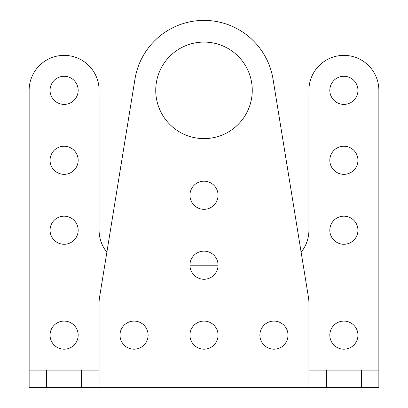 <?xml version="1.0" encoding="UTF-8"?>
<svg xmlns="http://www.w3.org/2000/svg" width="408" height="408" viewBox="0 0 408 408"><rect width="100%" height="100%" fill="white"/><g stroke="black" fill="none" stroke-linecap="round" stroke-linejoin="round"><path stroke-width="0.61" d="M78.173 335.141A14.061 14.061 0 0 1 64.112 349.202A14.061 14.061 0 0 1 50.057 335.141A14.061 14.061 0 0 1 64.112 321.086A14.061 14.061 0 0 1 78.173 335.141M357.944 335.141A14.061 14.061 0 0 1 343.888 349.202A14.061 14.061 0 0 1 329.827 335.141A14.061 14.061 0 0 1 343.888 321.086A14.061 14.061 0 0 1 357.944 335.141M259.886 335.141A14.061 14.061 0 0 0 273.941 349.202A14.061 14.061 0 0 0 288.002 335.141A14.061 14.061 0 0 0 273.941 321.086A14.061 14.061 0 0 0 259.886 335.141M189.939 335.141A14.061 14.061 0 0 0 204 349.202A14.061 14.061 0 0 0 218.061 335.141A14.061 14.061 0 0 0 204 321.086A14.061 14.061 0 0 0 189.939 335.141M119.998 335.141A14.061 14.061 0 0 0 134.059 349.202A14.061 14.061 0 0 0 148.114 335.141A14.061 14.061 0 0 0 134.059 321.086A14.061 14.061 0 0 0 119.998 335.141M189.939 265.2A14.061 14.061 0 0 0 204 279.261A14.061 14.061 0 0 0 218.061 265.2L189.939 265.2A14.061 14.061 0 0 1 204 251.139A14.061 14.061 0 0 1 218.061 265.2M189.939 195.259A14.061 14.061 0 0 0 204 209.314A14.061 14.061 0 0 0 218.061 195.259A14.061 14.061 0 0 0 204 181.198A14.061 14.061 0 0 0 189.939 195.259M155.739 90.341A48.261 48.261 0 0 0 204 138.603A48.261 48.261 0 0 0 252.261 90.341A48.261 48.261 0 0 0 204 42.08A48.261 48.261 0 0 0 155.739 90.341M50.057 230.229A14.061 14.061 0 0 0 64.112 244.285A14.061 14.061 0 0 0 78.173 230.229A14.061 14.061 0 0 0 64.112 216.169A14.061 14.061 0 0 0 50.057 230.229M50.057 160.288A14.061 14.061 0 0 0 64.112 174.344A14.061 14.061 0 0 0 78.173 160.288A14.061 14.061 0 0 0 64.112 146.227A14.061 14.061 0 0 0 50.057 160.288M329.827 230.229A14.061 14.061 0 0 0 343.888 244.285A14.061 14.061 0 0 0 357.944 230.229A14.061 14.061 0 0 0 343.888 216.169A14.061 14.061 0 0 0 329.827 230.229M329.827 160.288A14.061 14.061 0 0 0 343.888 174.344A14.061 14.061 0 0 0 357.944 160.288A14.061 14.061 0 0 0 343.888 146.227A14.061 14.061 0 0 0 329.827 160.288M329.827 90.341A14.061 14.061 0 0 0 343.888 104.402A14.061 14.061 0 0 0 357.944 90.341A14.061 14.061 0 0 0 343.888 76.286A14.061 14.061 0 0 0 329.827 90.341M50.057 90.341A14.061 14.061 0 0 0 64.112 104.402A14.061 14.061 0 0 0 78.173 90.341A14.061 14.061 0 0 0 64.112 76.286A14.061 14.061 0 0 0 50.057 90.341M308.912 370.112L378.859 370.112L378.859 366.058L308.912 366.058L308.912 302.991A34.971 34.971 0 0 0 308.463 297.386L273.039 79.137A69.941 69.941 0 0 0 134.961 79.137L99.537 297.386A34.971 34.971 0 0 0 99.088 302.991L99.088 366.058L29.141 366.058L29.141 370.112L99.088 370.112M378.859 387.6L378.859 370.112L378.859 387.6L361.371 387.6L361.371 370.112M326.4 370.112L326.4 387.6L361.371 387.6M326.4 387.6L81.6 387.6L81.6 370.112M46.629 370.112L46.629 387.6L81.6 387.6M46.629 387.6L29.141 387.6L29.141 370.112M378.859 366.058L378.859 90.341A34.971 34.971 0 0 0 343.888 55.371A34.971 34.971 0 0 0 308.912 90.341L308.912 230.229A34.971 34.971 0 0 1 301.13 252.221M106.871 252.221A34.971 34.971 0 0 1 99.088 230.229L99.088 90.341A34.971 34.971 0 0 0 64.112 55.371A34.971 34.971 0 0 0 29.141 90.341L29.141 366.058M99.088 387.6L99.088 366.058L308.912 366.058L308.912 387.6"/></g></svg>
